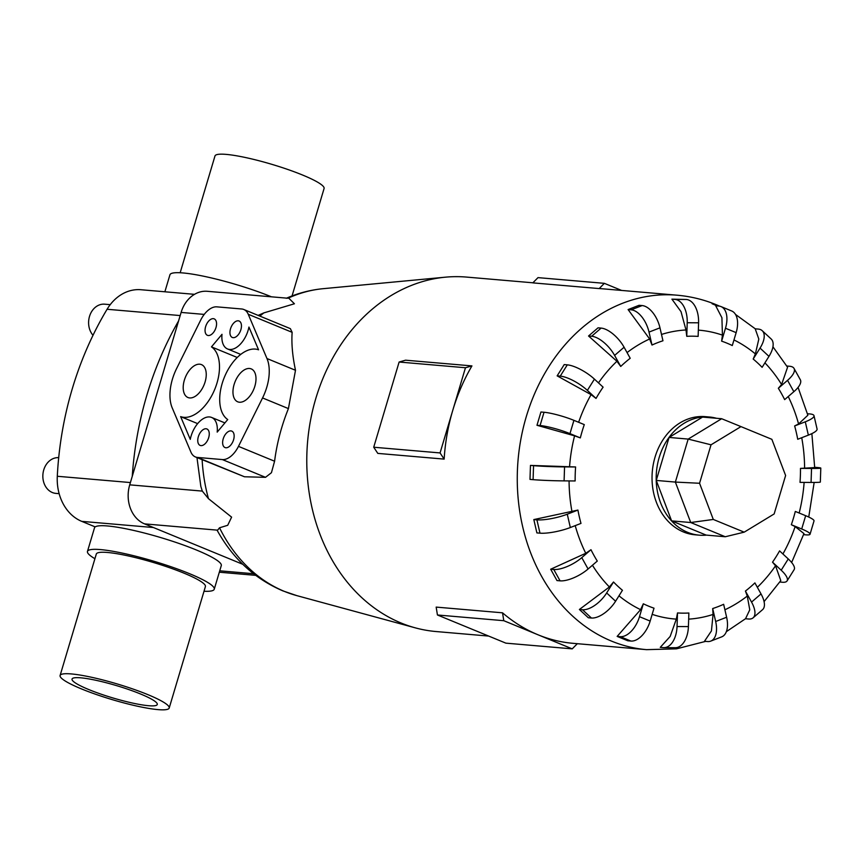 <?xml version="1.0" encoding="UTF-8"?>
<svg xmlns="http://www.w3.org/2000/svg" width="864" height="864" viewBox="0 0 864 864"><rect width="100%" height="100%" fill="white"/><g stroke="black" fill="none" stroke-linecap="round" stroke-linejoin="round"><path stroke-width="1.3" d="M60.102 675.508L96.304 554.051A56.927 8.23 16.6 0 1 127.732 555.811A56.927 8.23 16.6 0 1 184.032 573.178A56.927 8.23 16.6 0 1 205.405 586.58L169.204 708.026A56.927 8.23 -163.4 0 0 147.83 694.624A56.927 8.23 -163.4 0 0 91.53 677.268A56.927 8.23 -163.4 0 0 60.102 675.508A56.927 8.23 -163.4 0 0 81.475 688.91A56.927 8.23 -163.4 0 0 137.776 706.277A56.927 8.23 -163.4 0 0 169.204 708.026M180.166 272.754L214.985 155.974A56.927 8.23 16.6 0 1 246.402 157.723A56.927 8.23 16.6 0 1 302.713 175.09A56.927 8.23 16.6 0 1 324.086 188.492L292.054 295.931M194.519 294.332L141.016 289.732A46.246 37.508 94.9 0 0 107.082 309.269A305.251 247.579 94.9 0 0 57.294 476.269A46.246 37.508 94.9 0 0 81.734 521.359L95.213 526.9A66.15 9.558 16.6 0 1 196.452 550.022A66.15 9.558 16.6 0 1 221.292 565.596L214.25 589.216A66.15 9.558 16.6 0 1 204.023 591.246M94.921 558.716A66.15 9.558 16.6 0 1 87.469 551.426A66.15 9.558 16.6 0 1 123.984 553.468A66.15 9.558 16.6 0 1 189.41 573.631A66.15 9.558 16.6 0 1 214.25 589.216M140.573 693.997A44.474 6.426 16.6 0 1 157.27 704.473A44.474 6.426 16.6 0 1 132.721 703.102A44.474 6.426 16.6 0 1 88.733 689.537A44.474 6.426 16.6 0 1 72.036 679.061A44.474 6.426 16.6 0 1 96.584 680.432A44.474 6.426 16.6 0 1 140.573 693.997M93.01 335.297A17.917 14.537 -85.1 0 1 89.975 315.014A17.917 14.537 -85.1 0 1 104.695 304.182L110.225 304.657M59.152 493.668L55.868 493.387A17.917 14.537 -85.1 0 1 52.337 492.523A17.917 14.537 -85.1 0 1 43.2 472.208A17.917 14.537 -85.1 0 1 58.709 457.661M648.616 606.15A138.661 112.46 94.9 0 0 654.005 608.18L650.16 621.086A22.237 12.604 -67.6 0 1 630.914 641.056L627.826 640.786L617.155 636.401L640.58 609.649L643.334 603.796A138.661 112.46 94.9 0 0 648.616 606.15M676.318 619.121L677.506 612.943A138.661 112.46 94.9 0 0 688.878 613.008L688.414 626.594A22.237 12.982 -89.6 0 1 675.324 647.719L663.952 647.644A22.237 12.982 90.4 0 1 663.347 647.622L660.258 647.352L670.162 636.455L676.318 619.121A144.925 117.536 94.9 0 1 652.169 614.347M713.07 614.434L712.681 608.548A138.661 112.46 94.9 0 0 723.643 604.292L726.624 617.242A22.237 12.085 -111.2 0 1 721.71 636.854L710.748 641.11A22.237 12.085 68.8 0 1 707.573 641.542L704.484 641.272L711.428 630.925L713.07 614.434A144.925 117.536 94.9 0 1 688.673 619.132M747.263 596.063L745.427 591.062A138.661 112.46 94.9 0 0 754.898 582.898L761.022 593.924A22.237 10.012 -130.7 0 1 762.577 609.66L753.106 617.825A22.237 10.012 49.3 0 1 748.602 619.013L745.524 618.743L749.768 609.8L747.263 596.063A144.925 117.536 94.9 0 1 724.907 609.779M764.078 601.614L780.786 580.597L775.548 565.79L772.524 562.172A138.661 112.46 94.9 0 0 779.587 550.897L788.26 558.943A22.237 6.955 -147.9 0 1 794.146 569.635L787.082 580.91A22.237 6.955 32.1 0 1 782.406 582.25L779.814 582.023M791.64 562.486L803.963 533.585L795.139 526.597L791.338 524.718A138.661 112.46 94.9 0 0 795.301 511.434L805.669 515.7A22.237 3.208 -163.4 0 1 814.018 520.938L810.054 534.222A22.237 3.208 16.6 0 1 805.691 534.838L803.596 534.665M814.687 467.284L816.631 467.446A22.237 0.842 -178.1 0 1 820.8 468.083L820.336 482.069A22.237 0.842 1.9 0 1 811.069 482.436L800.021 482.371A138.661 112.46 94.9 0 0 800.485 468.385L814.687 467.597L811.868 433.62M807.462 413.737L809.73 413.932A22.237 4.806 167 0 1 814.007 415.703L817.074 429.03A22.237 4.806 -13 0 1 808.358 435.132L797.72 439.268A138.661 112.46 94.9 0 0 794.642 425.941L798.574 423.954L807.872 415.228L798.066 387.396M786.802 366.012L789.642 366.26A22.237 8.305 151 0 1 794.038 368.431L800.345 379.782A22.237 8.305 -29 0 1 793.854 391.694L784.652 399.622A138.661 112.46 94.9 0 0 778.345 388.271L781.607 384.523L787.568 367.265L772.934 346.777M762.21 330.685L771.142 338.958A22.237 10.994 -47.1 0 1 768.971 356.378L762.113 367.33A138.661 112.46 94.9 0 0 753.192 359.046L755.374 353.916L758.819 339.088L755.212 328.817L758.3 329.087A22.237 10.994 132.9 0 1 762.21 330.685A22.237 10.994 132.9 0 1 760.05 348.095L753.192 359.046M720.976 306.569L731.646 310.964A22.237 12.604 -67.6 0 1 736.15 332.64L732.294 345.546A138.661 112.46 94.9 0 0 727.013 343.181A138.661 112.46 94.9 0 0 721.624 341.15L722.423 335.124L721.915 317.736L715.716 305.78L718.805 306.05A22.237 12.604 112.4 0 1 720.976 306.569A22.237 12.604 112.4 0 1 725.479 328.255L721.624 341.15M716.504 418.284A59.292 48.092 94.9 0 0 709.441 417.01L705.294 416.653A59.292 48.092 94.9 0 0 653.303 464.292A59.292 48.092 94.9 0 0 683.446 531.965A59.292 48.092 94.9 0 0 695.12 534.805L699.268 535.162A59.292 48.092 94.9 0 0 706.439 535.129M532.904 282.798L466.571 277.085A177.887 144.277 94.9 0 0 445.457 277.171A177.887 144.277 94.9 0 0 308.556 432.799A177.887 144.277 94.9 0 0 401.026 622.987A177.887 144.277 94.9 0 0 415.282 627.847A177.887 144.277 94.9 0 0 436.061 631.541L488.657 636.066M577.325 643.702L572.227 648.864L503.788 620.698L502.524 612.814A177.887 144.277 94.9 0 0 538.002 634.781A177.887 144.277 94.9 0 0 573.037 643.324L646.553 649.652L676.48 648.842L705.672 641.369M709.441 417.01A59.292 48.092 94.9 0 0 657.45 464.648A59.292 48.092 94.9 0 0 687.593 532.321A59.292 48.092 94.9 0 0 699.268 535.162M199.746 364.198A17.788 10.087 112.4 0 1 201.485 364.619A17.788 10.087 112.4 0 1 204.606 383.443A17.788 10.087 112.4 0 1 189.691 397.937A17.788 10.087 112.4 0 1 187.952 397.516A17.788 10.087 112.4 0 1 184.831 378.702A17.788 10.087 112.4 0 1 199.746 364.198M249.512 368.485A17.788 10.087 112.4 0 1 251.251 368.906A17.788 10.087 112.4 0 1 254.362 387.731A17.788 10.087 112.4 0 1 239.447 402.224A17.788 10.087 112.4 0 1 237.708 401.803A17.788 10.087 112.4 0 1 234.598 382.979A17.788 10.087 112.4 0 1 249.512 368.485M206.021 428.76A8.899 5.044 112.4 0 1 206.896 428.965A8.899 5.044 112.4 0 1 208.451 438.372A8.899 5.044 112.4 0 1 200.988 445.619A8.899 5.044 112.4 0 1 200.124 445.414A8.899 5.044 112.4 0 1 198.569 436.007A8.899 5.044 112.4 0 1 206.021 428.76M230.904 430.898A8.899 5.044 112.4 0 1 231.768 431.104A8.899 5.044 112.4 0 1 233.334 440.521A8.899 5.044 112.4 0 1 225.871 447.768A8.899 5.044 112.4 0 1 225.007 447.552A8.899 5.044 112.4 0 1 223.441 438.145A8.899 5.044 112.4 0 1 230.904 430.898M213.322 318.654A8.899 5.044 112.4 0 1 214.196 318.87A8.899 5.044 112.4 0 1 215.752 328.277A8.899 5.044 112.4 0 1 208.3 335.524A8.899 5.044 112.4 0 1 207.425 335.318A8.899 5.044 112.4 0 1 205.87 325.901A8.899 5.044 112.4 0 1 213.322 318.654M238.205 320.803A8.899 5.044 112.4 0 1 239.08 321.008A8.899 5.044 112.4 0 1 240.635 330.426A8.899 5.044 112.4 0 1 233.172 337.673A8.899 5.044 112.4 0 1 232.308 337.457A8.899 5.044 112.4 0 1 230.753 328.05A8.899 5.044 112.4 0 1 238.205 320.803M286.265 298.285C298.177 293.101 310.5 289.894 323.255 288.673A155.714 126.295 94.9 0 0 287.971 298.242L207.338 291.298A30.931 25.088 94.9 0 0 181.116 312.422L129.719 484.844A30.931 25.088 94.9 0 0 144.547 523.876L242.806 564.311M713.297 519.448L699.559 483.268L711.029 444.809L740.977 426.611L771.865 439.322L785.614 475.502L774.144 513.95L744.196 532.159L713.297 519.448L690.725 522.526L675.367 482.08L699.559 483.268M744.196 532.159L725.274 536.749L706.158 535.097L671.609 520.884L656.251 480.427L675.367 482.08L688.176 439.085L711.029 444.809M656.251 480.427L669.071 437.432L688.176 439.085L721.667 418.727L740.977 426.611M725.274 536.749L690.725 522.526L671.609 520.884M669.071 437.432L702.562 417.085L721.667 418.727M217.188 432.108A21.341 12.096 -67.6 0 0 211.626 417.452A21.341 12.096 -67.6 0 0 190.264 439.366L180.641 416.621A38.243 21.676 -67.6 0 0 214.078 390.917A38.243 21.676 -67.6 0 0 211.464 346.874L222.005 334.314A21.341 12.096 -67.6 0 0 227.567 348.97A21.341 12.096 -67.6 0 0 248.94 327.056L258.563 349.801A38.243 21.676 -67.6 0 0 225.115 375.505A38.243 21.676 -67.6 0 0 227.729 419.548L217.188 432.108M197.64 423.619L180.641 416.621M237.233 357.48L211.464 346.874M243.81 309.496L290.358 328.644L292.14 332.327C291.362 343.429 292.486 356.087 295.499 370.278L288.414 408.596C281.448 425.941 276.836 443.491 274.59 461.225L271.436 472.705L265.507 477.328L244.49 476.777L195.383 456.926A21.341 12.096 112.4 0 1 190.944 452.153L172.217 407.884A38.243 21.676 112.4 0 1 176.645 368.474L200.718 320.058A21.341 12.096 112.4 0 1 216.842 306.85L241.726 308.988A21.341 12.096 112.4 0 1 243.81 309.496A21.341 12.096 112.4 0 1 248.249 314.269L266.976 358.538A38.243 21.676 112.4 0 1 262.559 397.948L238.475 446.364A21.341 12.096 112.4 0 1 222.35 459.572L197.478 457.434A21.341 12.096 112.4 0 1 195.383 456.926M502.524 612.814L436.169 607.1L437.432 614.984L505.883 643.151L572.227 648.864M503.788 620.698L437.432 614.984M471.938 365.904A177.887 144.277 94.9 0 0 452.768 410.335L465.469 367.74L471.938 365.904L405.583 360.191L399.125 362.027L373.723 447.228L377.806 453.395L444.15 459.108L440.068 452.93L452.768 410.335A177.887 144.277 94.9 0 0 444.15 459.108M465.469 367.74L399.125 362.027M440.068 452.93L373.723 447.228M719.69 306.18L716.44 304.798C703.76 299.581 690.638 296.384 677.063 295.196L603.547 288.878A177.887 144.277 94.9 0 0 599.184 288.576L604.357 283.338L621.572 290.423M604.357 283.338L538.002 277.625L532.829 282.874L599.184 288.576M579.398 609.476L588.319 617.76L591.408 618.019A22.237 10.994 -47.1 0 0 615.578 601.236L622.447 590.285A138.661 112.46 94.9 0 1 613.516 582.001L606.658 592.952A22.237 10.994 132.9 0 1 582.487 609.736L579.398 609.476L609.379 586.969L613.516 582.001M556.988 580.576L550.681 569.225L585.76 553.284L590.976 549.709A138.661 112.46 94.9 0 0 597.283 561.071L588.082 568.998A22.237 8.305 -29 0 1 560.077 580.846L556.988 580.576M536.89 532.904L533.822 519.577L577.919 510.073A138.661 112.46 94.9 0 0 580.986 523.4L570.337 527.526A22.237 4.806 -13 0 1 539.978 533.164L536.89 532.904M529.988 479.39L530.464 465.404L575.608 466.96A138.661 112.46 94.9 0 0 575.143 480.956L564.095 480.881A22.237 0.842 1.9 0 1 533.088 479.66L529.988 479.39M574.582 435.845L536.976 425.282L540.94 411.998L544.028 412.258L540.065 425.542A22.237 3.208 16.6 0 1 569.97 433.631L580.327 437.897L574.582 435.845A144.925 117.536 94.9 0 0 569.549 466.852M591.073 394.643L557.15 375.862L564.214 364.586L567.302 364.856L560.239 376.132A22.237 6.955 32.1 0 1 587.369 390.398L596.041 398.434L591.073 394.643A144.925 117.536 94.9 0 0 578.632 422.28M616.928 361.271L588.546 335.988L598.028 327.823L601.117 328.093L591.635 336.258A22.237 10.012 49.3 0 1 614.606 355.406L620.73 366.444L616.928 361.271A144.925 117.536 94.9 0 0 598.482 382.871M649.642 338.99L628.096 309.56L639.047 305.305L642.146 305.564L631.184 309.82A22.237 12.085 68.8 0 1 649.015 332.089L651.996 345.038L649.642 338.99A144.925 117.536 94.9 0 0 627.059 352.598M685.994 329.983L681.037 311.688L671.911 299.149L686.372 299.484L675 299.408A22.237 12.982 90.4 0 1 687.215 322.736L686.761 336.323L685.994 329.983A144.925 117.536 94.9 0 0 661.5 334.444M590.976 549.709L581.774 557.636A22.237 8.305 151 0 1 553.77 569.484L550.681 569.225M577.919 510.073L567.27 514.199A22.237 4.806 167 0 1 536.911 519.847L533.822 519.577M575.608 466.96L564.559 466.895A22.237 0.842 -178.1 0 1 533.552 465.664L530.464 465.404M536.976 425.282L540.065 425.542M544.028 412.258A22.237 3.208 -163.4 0 1 573.923 420.347L584.291 424.613A138.661 112.46 94.9 0 0 580.327 437.897M557.15 375.862L560.239 376.132M567.302 364.856A22.237 6.955 -147.9 0 1 594.432 379.123L603.104 387.158A138.661 112.46 94.9 0 0 596.041 398.434M588.546 335.988L591.635 336.258M601.117 328.093A22.237 10.012 -130.7 0 1 624.089 347.242L630.212 358.279A138.661 112.46 94.9 0 0 620.73 366.444M628.096 309.56L631.184 309.82M642.146 305.564A22.237 12.085 -111.2 0 1 659.977 327.834L662.958 340.783A138.661 112.46 94.9 0 0 651.996 345.038M671.911 299.149L675 299.408M686.372 299.484A22.237 12.982 -89.6 0 1 698.587 322.801L698.134 336.398A138.661 112.46 94.9 0 0 686.761 336.323M794.038 368.431A22.237 8.305 151 0 1 787.558 380.333L778.345 388.271M814.007 415.703A22.237 4.806 167 0 1 805.291 421.805L794.642 425.941M820.8 468.083A22.237 0.842 -178.1 0 1 811.534 468.45L800.485 468.385M791.338 524.718L801.706 528.984A22.237 3.208 16.6 0 1 810.054 534.222M772.524 562.172L781.196 570.218A22.237 6.955 32.1 0 1 787.082 580.91M745.427 591.062L751.55 602.089A22.237 10.012 49.3 0 1 753.106 617.825M712.681 608.548L715.662 621.497A22.237 12.085 68.8 0 1 710.748 641.11M677.506 612.943L677.041 626.53A22.237 12.982 90.4 0 1 663.952 647.644M643.334 603.796L639.49 616.691A22.237 12.604 112.4 0 1 620.244 636.66L617.155 636.401M196.97 457.585L200.826 486.378L202.306 491.098L208.472 498.679L231.606 517.136L227.707 525.29L219.532 527.796L217.296 530.572C232.934 558.749 254.794 578.848 282.863 590.879L296.838 595.631L415.282 627.847M288.922 298.318L294.419 303.772L263.866 312.887L258.131 315.382M132.257 476.345A305.251 247.579 -85.1 0 1 178.589 320.922M271.436 296.816A66.15 9.558 -163.4 0 0 206.204 276.772A66.15 9.558 -163.4 0 0 169.938 274.784L164.873 291.784M757.35 587.315A144.925 117.536 94.9 0 0 775.548 565.79M782.914 553.975A144.925 117.536 94.9 0 0 795.139 526.597M799.168 513.032A144.925 117.536 94.9 0 0 804.125 482.393M804.6 468.331A144.925 117.536 94.9 0 0 801.727 437.713M798.574 423.954A144.925 117.536 94.9 0 0 788.238 396.533M781.607 384.523A144.925 117.536 94.9 0 0 764.921 362.848M755.374 353.916A144.925 117.536 94.9 0 0 733.968 339.941M677.063 295.196A177.887 144.277 94.9 0 0 521.078 438.091A177.887 144.277 94.9 0 0 611.518 641.11A177.887 144.277 94.9 0 0 646.553 649.652M717.001 305.899A177.887 144.277 94.9 0 0 712.087 303.75M219.532 527.796A155.714 126.295 94.9 0 0 284.364 591.386A155.714 126.295 94.9 0 0 296.838 595.631M288.414 408.596L262.559 397.948M274.59 461.225L238.475 446.364M295.499 370.278L266.976 358.538M292.14 332.327L248.249 314.269M265.507 477.328L222.35 459.572M244.49 476.777L197.478 457.434M606.658 592.952L615.578 601.236M582.487 609.736L591.408 618.019M618.98 595.804A144.925 117.536 94.9 0 0 640.58 609.649M592.434 565.24A144.925 117.536 94.9 0 0 609.379 586.969M575.219 525.636A144.925 117.536 94.9 0 0 585.76 553.284M569.074 480.913A144.925 117.536 94.9 0 0 572.033 511.888M722.423 335.124A144.925 117.536 94.9 0 0 698.339 330.124M581.774 557.636L588.082 568.998M553.77 569.484L560.077 580.846M567.27 514.199L570.337 527.526M536.911 519.847L539.978 533.164M564.559 466.895L564.095 480.881M533.552 465.664L533.088 479.66M573.923 420.347L569.97 433.631M594.432 379.123L587.369 390.398M624.089 347.242L614.606 355.406M659.977 327.834L649.015 332.089M698.587 322.801L687.215 322.736M736.15 332.64L725.479 328.255M768.971 356.378L760.05 348.095M793.854 391.694L787.558 380.333M808.358 435.132L805.291 421.805M811.069 482.436L811.534 468.45M801.706 528.984L805.669 515.7M781.196 570.218L788.26 558.943M751.55 602.089L761.022 593.924M715.662 621.497L726.624 617.242M677.041 626.53L688.414 626.594M639.49 616.691L650.16 621.086M620.244 636.66L630.914 641.056M144.547 523.876L217.134 530.129M129.719 484.844L202.306 491.098M181.116 312.422L204.228 314.41M263.866 312.887A155.714 126.295 94.9 0 0 259.87 316.105M202.133 459.702A155.714 126.295 94.9 0 0 208.472 498.679M253.552 573.728L219.737 570.812M153.403 527.526L81.734 521.359M180.187 315.565L107.082 309.269M130.399 482.555L57.294 476.269M726.354 631.67L745.805 618.527M735.502 314.42L755.298 328.828M814.158 482.436L808.747 517.05M224.91 422.917L211.626 417.452M240.743 354.391L227.567 348.97M323.255 288.673L445.457 277.171M94.824 526.748L87.469 551.426M255.668 575.348L219.316 572.216"/></g></svg>
